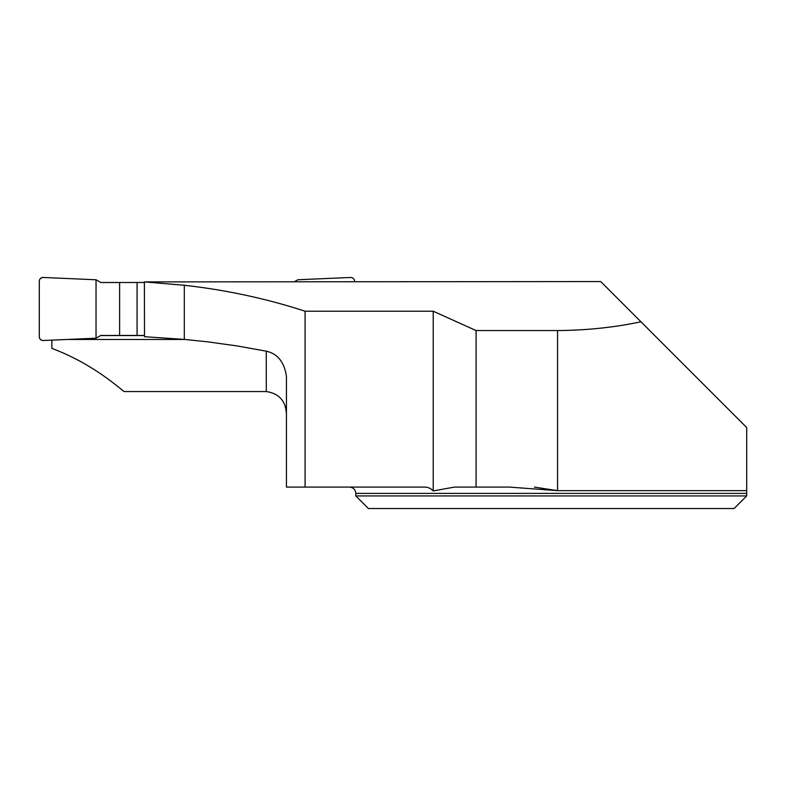 <?xml version="1.0" encoding="UTF-8"?>
<svg xmlns="http://www.w3.org/2000/svg" width="786" height="786" viewBox="0 0 786 786"><rect width="100%" height="100%" fill="white"/><g stroke="black" fill="none" stroke-linecap="round" stroke-linejoin="round"><path stroke-width="1.18" d="M534.451 487.094L557.559 490.651L557.559 330.562C587.093 330.307 614.888 327.369 640.944 321.769L746.7 427.515L746.7 493.402L746.7 490.651L557.559 490.651L509.299 487.094L476.08 487.094L476.08 330.562L433.214 311.207L305.086 311.207L305.086 487.094L423.968 487.094C427.663 486.986 430.748 488.263 433.214 490.945L433.214 311.207M355.803 495.927L355.803 493.402L746.7 493.402L746.7 495.927L734.095 508.532L368.408 508.532L355.803 495.927L746.7 495.927L734.095 508.532M476.08 487.094L454.367 487.094L433.214 490.945M641.916 322.732L600.74 281.565L144.398 281.909L184.307 285.279C225.798 289.887 266.061 298.523 305.086 311.207M557.559 330.562L476.08 330.562M144.398 281.909L144.496 336.703L184.307 339.405L207.907 341.861L237.215 345.958L266.277 351.175C277.605 353.7 284.335 362.12 286.448 376.435L286.448 487.094L305.086 487.094M51.905 340.132L51.905 348.424C76.94 357.748 100.952 372.122 123.962 391.556L266.277 391.556C279.03 393.442 285.75 400.958 286.448 414.124M66.849 339.473L185.113 339.473M184.307 339.405L184.307 285.279M100.608 335.563L144.496 335.563M144.496 335.435L100.785 335.465L96.039 338.206L43.25 340.505A3.783 3.783 -0 0 1 39.3 336.732L39.3 281.241A3.783 3.783 180 0 1 43.25 277.468L96.039 279.767L100.785 282.508L119.619 282.508L119.619 335.465M137.069 335.435L137.069 282.479L119.619 282.508M137.069 282.479L144.408 282.479M354.545 281.565L354.545 281.241A3.783 3.783 -0 0 0 350.595 277.468L297.796 279.767L294.701 281.565M96.039 279.767L96.039 338.206L43.25 340.505C40.882 340.348 39.565 339.08 39.3 336.732L39.3 281.241C39.565 278.892 40.882 277.625 43.25 277.468L96.039 279.767L96.039 338.206M266.277 391.556L266.277 351.175M355.803 493.402C355.429 489.57 353.327 487.467 349.495 487.094"/></g></svg>
